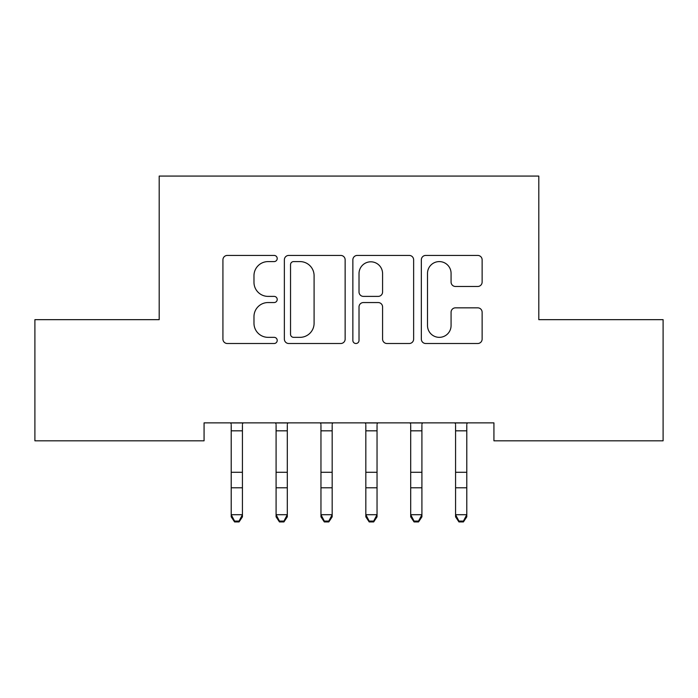 <?xml version="1.0" encoding="UTF-8"?>
<svg xmlns="http://www.w3.org/2000/svg" width="698" height="698" viewBox="0 0 698 698"><rect width="100%" height="100%" fill="white"/><g stroke="black" fill="none" stroke-linecap="round" stroke-linejoin="round"><path stroke-width="1.05" d="M277.211 258.504A3.08 3.08 0 0 0 274.122 255.424L227.33 255.424A4.406 4.406 0 0 0 222.924 259.831L222.924 339.106A4.406 4.406 0 0 0 227.33 343.512L274.122 343.512A3.08 3.08 0 0 0 277.211 340.432A3.08 3.08 0 0 0 274.122 337.343L268.067 337.343A14.091 14.091 0 0 1 253.976 323.253L253.976 316.648A14.091 14.091 0 0 1 268.067 302.548L274.122 302.548A3.08 3.08 0 0 0 277.211 299.468A3.08 3.08 0 0 0 274.122 296.388L268.067 296.388A14.091 14.091 0 0 1 253.976 282.289L253.976 275.684A14.091 14.091 0 0 1 268.067 261.593L274.122 261.593A3.08 3.08 0 0 0 277.211 258.504M477.72 286.477A4.406 4.406 0 0 0 482.126 282.071L482.126 259.831A4.406 4.406 0 0 0 477.72 255.424L425.745 255.424A4.406 4.406 0 0 0 421.339 259.831L421.339 339.106A4.406 4.406 0 0 0 425.745 343.512L477.72 343.512A4.406 4.406 0 0 0 482.126 339.106L482.126 312.242A4.406 4.406 0 0 0 477.72 307.835L455.48 307.835A4.406 4.406 0 0 0 451.074 312.242L451.074 325.565A11.779 11.779 0 0 1 439.295 337.343A11.779 11.779 0 0 1 427.508 325.565L427.508 273.372A11.779 11.779 0 0 1 439.295 261.593A11.779 11.779 0 0 1 451.074 273.372L451.074 282.071A4.406 4.406 0 0 0 455.48 286.477L477.72 286.477M493.931 422.866L204.069 422.866L204.069 440.813L34.9 440.813L34.9 319.658L159.196 319.658L159.196 176.071L538.804 176.071L538.804 319.658L663.1 319.658L663.1 440.813L493.931 440.813L493.931 422.866M345.144 259.831A4.406 4.406 0 0 0 340.737 255.424L288.771 255.424A4.406 4.406 0 0 0 284.365 259.831L284.365 339.106A4.406 4.406 0 0 0 288.771 343.512L340.737 343.512A4.406 4.406 0 0 0 345.144 339.106L345.144 259.831M357.263 255.424L409.229 255.424A4.406 4.406 0 0 1 413.635 259.831L413.635 339.106A4.406 4.406 0 0 1 409.229 343.512L386.989 343.512A4.406 4.406 0 0 1 382.583 339.106L382.583 306.954A4.406 4.406 0 0 0 378.176 302.548L363.422 302.548A4.406 4.406 0 0 0 359.016 306.954L359.016 340.432A3.08 3.08 0 0 1 355.936 343.512A3.08 3.08 0 0 1 352.856 340.432L352.856 259.831A4.406 4.406 0 0 1 357.263 255.424M293.614 261.593A3.08 3.08 0 0 0 290.534 264.673L290.534 334.263A3.08 3.08 0 0 0 293.614 337.343L300 337.343A14.091 14.091 0 0 0 314.091 323.253L314.091 275.684A14.091 14.091 0 0 0 300 261.593L293.614 261.593M382.583 273.59A11.779 11.779 0 0 0 370.804 261.811A11.779 11.779 0 0 0 359.016 273.59L359.016 291.982A4.406 4.406 0 0 0 363.422 296.388L378.176 296.388A4.406 4.406 0 0 0 382.583 291.982L382.583 273.59M231.213 425.204L231.213 514.705L242.433 514.705L242.433 516.843L239.065 521.93L239.065 521.074L234.58 521.074L234.58 521.93L239.065 521.93M242.433 425.204L242.433 514.705L239.065 521.074M230.645 422.866L231.213 424.271M242.433 424.271L243 422.866M234.58 521.93L231.213 516.843L231.213 514.705L234.58 521.074M276.085 425.204L276.085 514.705L287.306 514.705L287.306 516.843L283.938 521.93L283.938 521.074L279.453 521.074L279.453 521.93L283.938 521.93M287.306 425.204L287.306 514.705L283.938 521.074M320.958 425.204L320.958 514.705L332.169 514.705L332.169 516.843L328.81 521.93L328.81 521.074L324.317 521.074L324.317 521.93L328.81 521.93M332.169 425.204L332.169 514.705L328.81 521.074M275.518 422.866L276.085 424.271M287.306 424.271L287.873 422.866M279.453 521.93L276.085 516.843L276.085 514.705L279.453 521.074M320.382 422.866L320.958 424.271M332.169 424.271L332.745 422.866M324.317 521.93L320.958 516.843L320.958 514.705L324.317 521.074M365.831 425.204L365.831 514.705L377.042 514.705L377.042 516.843L373.683 521.93L373.683 521.074L369.19 521.074L369.19 521.93L373.683 521.93M377.042 425.204L377.042 514.705L373.683 521.074M410.694 425.204L410.694 514.705L421.915 514.705L421.915 516.843L418.547 521.93L418.547 521.074L414.062 521.074L414.062 521.93L418.547 521.93M421.915 425.204L421.915 514.705L418.547 521.074M365.255 422.866L365.831 424.271M377.042 424.271L377.618 422.866M369.19 521.93L365.831 516.843L365.831 514.705L369.19 521.074M410.127 422.866L410.694 424.271M421.915 424.271L422.482 422.866M414.062 521.93L410.694 516.843L410.694 514.705L414.062 521.074M455.567 425.204L455.567 514.705L466.788 514.705L466.788 516.843L463.42 521.93L463.42 521.074L458.935 521.074L458.935 521.93L463.42 521.93M466.788 425.204L466.788 514.705L463.42 521.074M455 422.866L455.567 424.271M466.788 424.271L467.355 422.866M458.935 521.93L455.567 516.843L455.567 514.705L458.935 521.074M242.965 422.953L230.68 422.953M242.433 472.284L231.213 472.284M242.433 487.797L231.213 487.797M242.433 430.832L231.213 430.832M287.838 422.953L275.553 422.953M287.306 472.284L276.085 472.284M287.306 487.797L276.085 487.797M287.306 430.832L276.085 430.832M332.702 422.953L320.426 422.953M332.169 472.284L320.958 472.284M332.169 487.797L320.958 487.797M332.169 430.832L320.958 430.832M377.574 422.953L365.298 422.953M377.042 472.284L365.831 472.284M377.042 487.797L365.831 487.797M377.042 430.832L365.831 430.832M422.447 422.953L410.162 422.953M421.915 472.284L410.694 472.284M421.915 487.797L410.694 487.797M421.915 430.832L410.694 430.832M467.32 422.953L455.035 422.953M466.788 472.284L455.567 472.284M466.788 487.797L455.567 487.797M466.788 430.832L455.567 430.832"/></g></svg>
